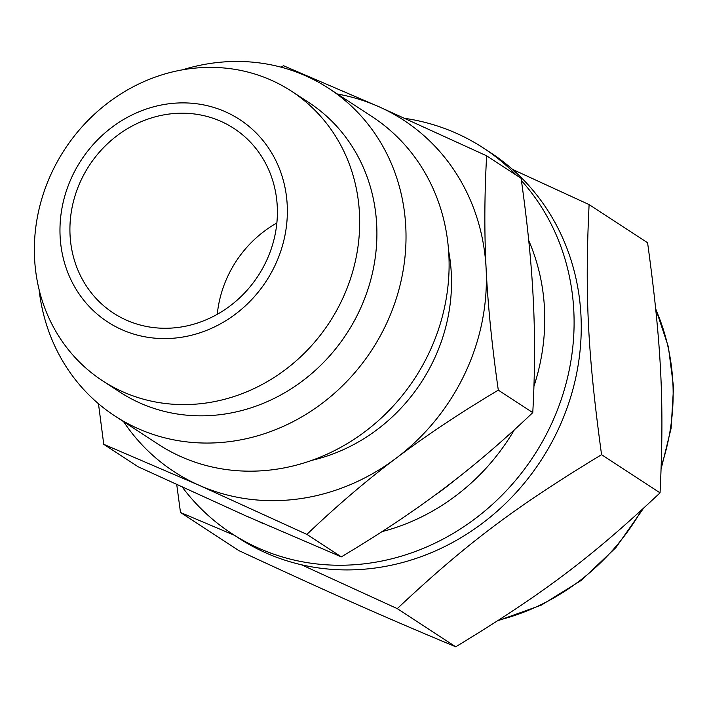 <?xml version="1.0" encoding="UTF-8"?>
<svg xmlns="http://www.w3.org/2000/svg" width="709" height="709" viewBox="0 0 709 709"><rect width="100%" height="100%" fill="white"/><g stroke="black" fill="none" stroke-linecap="round" stroke-linejoin="round"><path stroke-width="1.06" d="M498.303 390.136L532.769 412.629C502.796 441.22 473 466.646 443.391 488.891C413.87 511.198 379.847 533.868 341.33 556.875L306.864 534.391C336.837 505.792 366.633 480.374 396.242 458.12C425.763 435.813 459.786 413.152 498.303 390.136C491.94 345.425 487.881 304.994 486.126 268.835C484.274 232.614 484.442 194.94 486.631 155.803L378.73 106.634L283.511 65.733L281.092 67.187M486.631 155.803L521.088 178.296C527.452 223.007 531.511 263.438 533.274 299.606C535.118 335.827 534.949 373.501 532.769 412.629M98.471 403.722L103.753 444.313L138.211 466.806L246.112 515.984L341.33 556.875M103.753 444.313L198.963 485.213L306.864 534.391M123.614 421.687A209.917 192.024 -56.9 0 0 198.963 485.213A209.917 192.024 -56.9 0 0 396.242 458.12A209.917 192.024 -56.9 0 0 486.126 268.835A209.917 192.024 -56.9 0 0 378.73 106.634A209.917 192.024 -56.9 0 0 337.457 94.04M176.745 484.628L180.494 512.492L234.484 535.33M301.422 564.754L397.262 608.623L455.736 646.794C381.974 615.988 330.979 593.371 238.968 550.663L180.494 512.492M397.262 608.623C466.265 543.803 514.326 507.591 601.569 454.673C587.681 353.091 584.757 294.27 589.108 204.591L647.592 242.762C661.47 344.344 664.404 403.164 660.052 492.844C591.049 557.664 542.988 593.876 455.736 646.794M660.052 492.844L601.569 454.673M589.108 204.591L512.536 169.407M182.355 487.198A230.203 210.573 -56.9 0 0 231.666 533.496L238.827 538.166A230.203 210.573 -56.9 0 0 540.985 460.478A230.203 210.573 -56.9 0 0 490.46 152.612L483.299 147.942A230.203 210.573 -56.9 0 0 405.034 118.385M231.666 533.496A230.203 210.573 -56.9 0 0 517.597 477.937A230.203 210.573 -56.9 0 0 521.416 180.609M516.4 175.238A230.203 210.573 -56.9 0 0 483.299 147.942M259.494 521.895A207.267 189.595 -56.9 0 0 263.642 523.712M381.983 531.635A207.267 189.595 -56.9 0 0 514.362 429.796M533.93 386.334A207.267 189.595 -56.9 0 0 528.746 240.573M435.299 494.917A207.267 189.595 -56.9 0 0 453.778 480.95M311.898 460.327A172.872 158.134 -56.9 0 0 448.62 250.835M39.066 289.511A195.631 178.952 -56.9 0 0 115.026 416.077L158.116 444.197A195.631 178.952 -56.9 0 0 414.889 378.181A195.631 178.952 -56.9 0 0 371.95 116.551L328.861 88.43A195.631 178.952 -56.9 0 0 182.426 69.854M115.026 416.077A195.631 178.952 -56.9 0 0 371.8 350.06A195.631 178.952 -56.9 0 0 328.861 88.43M102.539 380.76L119.759 391.997A172.872 158.134 -56.9 0 0 346.666 333.655A172.872 158.134 -56.9 0 0 308.725 102.459L291.505 91.222A172.872 158.134 -56.9 0 0 52.165 171.746A172.872 158.134 -56.9 0 0 102.539 380.76A172.872 158.134 -56.9 0 0 329.446 322.418A172.872 158.134 -56.9 0 0 291.505 91.222M72.407 175.841A120.831 110.533 -56.9 0 0 179.483 337.555A120.831 110.533 -56.9 0 0 269.092 148.828A120.831 110.533 -56.9 0 0 72.407 175.841M81.269 179.776A110.249 100.855 -56.9 0 0 113.405 313.068A110.249 100.855 -56.9 0 0 258.111 275.863A110.249 100.855 -56.9 0 0 233.917 128.418A110.249 100.855 -56.9 0 0 81.269 179.776M276.864 223.007A110.249 100.855 -56.9 0 0 228.094 275.597A110.249 100.855 -56.9 0 0 217.273 314.3M498.675 620.145A220.499 201.702 -56.9 0 0 641.636 510.037M661.24 466.416A220.499 201.702 -56.9 0 0 655.772 309.408M497.656 620.8L541.304 605.14L581.353 580.334L615.935 547.57L643.435 508.388M661.151 468.879L671.113 428.289L673.55 387.07L668.357 346.719L655.701 308.716"/></g></svg>
